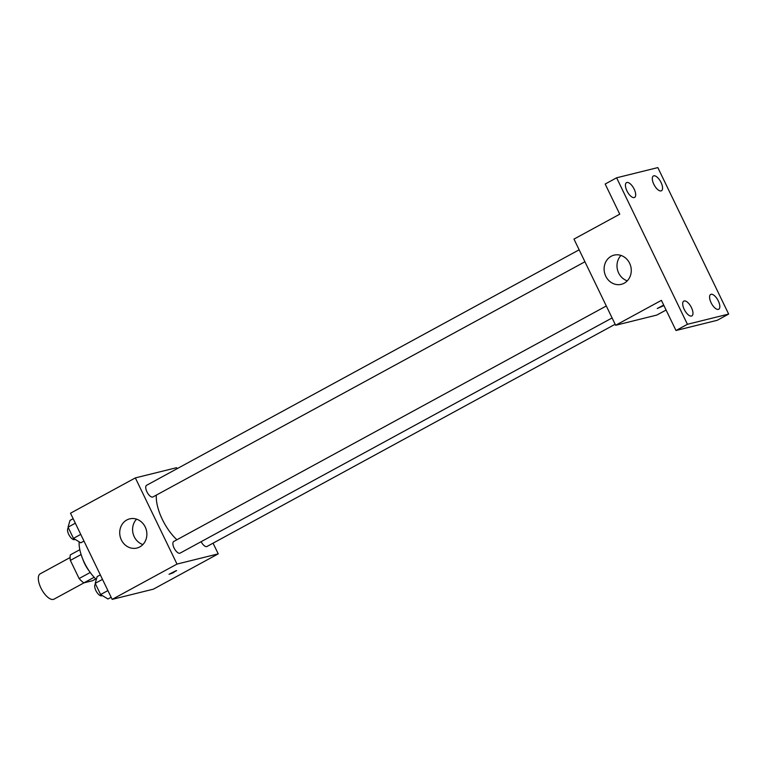 <?xml version="1.0" encoding="UTF-8"?>
<svg xmlns="http://www.w3.org/2000/svg" width="767" height="767" viewBox="0 0 767 767"><rect width="100%" height="100%" fill="white"/><g stroke="black" fill="none" stroke-linecap="round" stroke-linejoin="round"><path stroke-width="1.15" d="M70.085 557.542L40.21 573.812A14.429 6.203 61.4 0 0 41.284 588.74A14.429 6.203 61.4 0 0 53.354 599.411A14.429 6.203 61.4 0 0 54.006 599.161L83.967 582.853M90.238 572.479L79.116 578.529L70.353 560.389A18.619 8.006 61.4 0 1 70.324 554.877L79.826 549.699M95.76 578.97L92.539 580.724L83.862 582.872A18.619 8.006 61.4 0 1 79.116 578.529M94.14 577.283L83.862 582.872M89.576 571.549A19.242 8.274 -118.6 0 1 82.702 558.922M81.101 554.541L70.353 560.389M79.154 541.818A28.858 12.406 61.4 0 0 96.306 579.497M213.053 543.17L218.231 553.86L153.39 589.161L112.164 599.382L70.506 513.209L135.347 477.908L176.573 467.697L177.062 468.704M156.343 495.108A33.671 14.468 61.4 0 0 176.918 539.757M218.231 553.86L177.004 564.081L135.347 477.908M579.152 249.802L146.593 485.3A6.635 2.857 61.4 0 0 147.091 492.165A6.635 2.857 61.4 0 0 152.643 497.074A6.635 2.857 61.4 0 0 152.94 496.958L584.933 261.768M201.127 541.684A6.635 2.857 61.4 0 0 206.678 546.593A6.635 2.857 61.4 0 0 206.985 546.478L615.144 324.259M612.095 317.95L180.101 553.132A6.635 2.857 -118.6 0 1 174.425 548.673A6.635 2.857 -118.6 0 1 173.754 541.473L606.304 305.985M177.004 564.081L112.164 599.382M139.795 546.919A15.033 13.49 76.1 0 1 136.91 548.041A15.033 13.49 76.1 0 1 120.198 536.699A15.033 13.49 76.1 0 1 129.681 518.866A15.033 13.49 76.1 0 1 145.883 528.549A15.033 13.49 76.1 0 1 139.795 546.919M176.161 570.648L173.006 572.853L169.037 574.301L176.161 570.648M176.611 570.629L169.037 574.301M142.873 544.56A15.033 13.49 76.1 0 1 133.075 533.506A15.033 13.49 76.1 0 1 136.584 519.154M666.082 310.041L656.859 315.055L615.633 325.275L573.975 239.103L619.746 214.185L605.173 184.032L616.61 177.8L657.837 167.59L728.65 314.067L717.212 320.299L675.986 330.51L661.403 300.357L615.633 325.275M728.65 314.067L687.424 324.288L675.986 330.51M687.424 324.288L616.61 177.8M624.204 283.196A15.033 13.49 76.1 0 1 621.308 284.317A15.033 13.49 76.1 0 1 604.597 272.975A15.033 13.49 76.1 0 1 614.079 255.143A15.033 13.49 76.1 0 1 630.282 264.836A15.033 13.49 76.1 0 1 624.204 283.196M657.252 308.497L663.934 305.582L657.252 308.497L663.685 305.065M627.281 280.837A15.033 13.49 76.1 0 1 617.483 269.783A15.033 13.49 76.1 0 1 620.982 255.43M634.165 189.133A8.427 3.624 -118.6 0 1 634.587 197.426A8.427 3.624 -118.6 0 1 626.946 190.916A8.427 3.624 -118.6 0 1 626.524 182.623A8.427 3.624 -118.6 0 1 634.165 189.133M691.441 307.605A8.427 3.624 -118.6 0 1 691.863 315.908A8.427 3.624 -118.6 0 1 684.222 309.398A8.427 3.624 -118.6 0 1 683.8 301.105A8.427 3.624 -118.6 0 1 691.441 307.605M718.315 300.952A8.427 3.624 -118.6 0 1 718.737 309.245A8.427 3.624 -118.6 0 1 711.095 302.735A8.427 3.624 -118.6 0 1 710.683 294.442A8.427 3.624 -118.6 0 1 718.315 300.952M661.049 182.469A8.427 3.624 -118.6 0 1 661.461 190.762A8.427 3.624 -118.6 0 1 653.82 184.262A8.427 3.624 -118.6 0 1 653.407 175.969A8.427 3.624 -118.6 0 1 661.049 182.469M111.138 597.263L107.965 598.989L100.621 594.54L95.204 583.351L97.141 576.602L100.314 574.876M107.907 590.58L100.621 594.54M102.5 579.382L95.204 583.351M95.549 584.051A6.635 2.857 61.4 0 0 96.067 590.926A6.635 2.857 61.4 0 0 101.608 595.825A6.635 2.857 61.4 0 0 101.915 595.7L102.241 595.528M83.977 541.08L80.803 542.815L73.459 538.367L68.052 527.169L69.979 520.429L73.162 518.693M80.746 534.398L73.459 538.367M75.339 523.199L68.052 527.169M68.388 527.878A6.635 2.857 61.4 0 0 68.905 534.752A6.635 2.857 61.4 0 0 74.457 539.642A6.635 2.857 61.4 0 0 74.754 539.527L75.08 539.345"/></g></svg>
